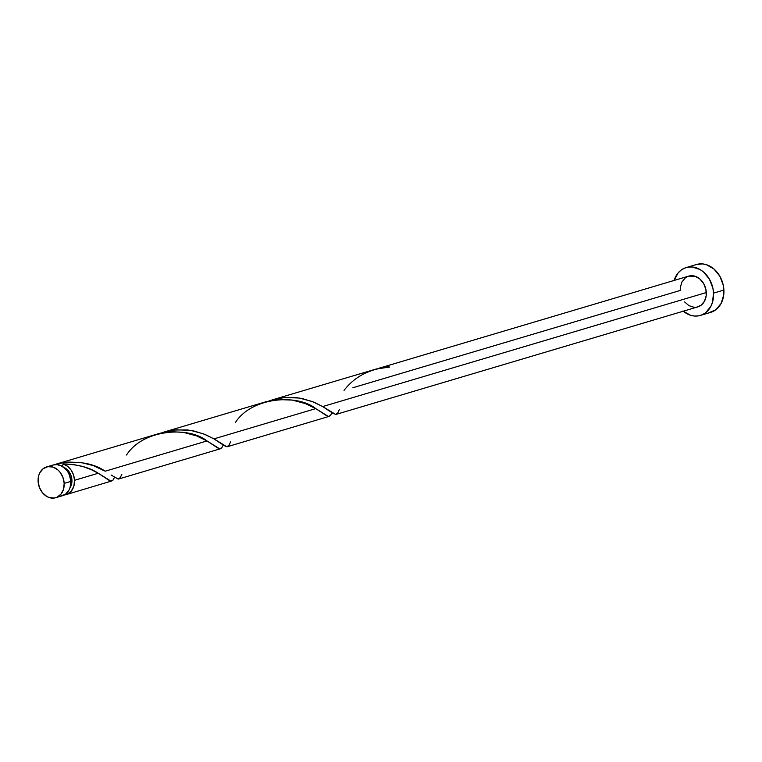 <?xml version="1.0" encoding="UTF-8"?>
<svg xmlns="http://www.w3.org/2000/svg" width="762" height="762" viewBox="0 0 762 762"><rect width="100%" height="100%" fill="white"/><g stroke="black" fill="none" stroke-linecap="round" stroke-linejoin="round"><path stroke-width="1.14" d="M61.065 496.033L65.656 494.062L69.037 489.995L70.114 487.366L70.809 481.413A16.05 12.764 -106.6 0 0 53.197 464.982L46.568 466.954A16.05 12.764 73.4 0 1 64.179 483.384L70.809 481.413L69.523 475.298L68.18 472.469L66.446 469.954L62.046 466.192L56.998 464.591L53.14 465.001M55.712 497.719L62.341 495.748A16.05 12.764 -106.6 0 0 70.809 481.413L64.179 483.384A16.05 12.764 73.4 0 1 55.712 497.719A16.05 12.764 73.4 0 1 38.1 481.289L39.386 487.404L42.462 492.747L46.863 496.5L49.349 497.596L54.435 498.005L56.845 497.31L60.903 494.224L63.484 489.337L64.179 483.384L62.894 477.269L59.817 471.926L57.741 469.802L52.93 467.068L47.835 466.658L43.253 468.64L39.872 472.697L38.795 475.336L38.1 481.289A16.05 12.764 73.4 0 1 46.568 466.954M62.932 467.049L68.437 470.926L70.895 475.202L71.933 480.098A12.84 10.211 -106.6 0 1 69.923 487.956L71.847 482.537L71.933 480.098L70.733 480.451L71.933 480.098A12.84 10.211 -106.6 0 0 63.798 467.373M700.373 315.43L710.727 312.353A24.965 19.86 -106.6 0 0 723.9 290.055A24.965 19.86 -106.6 0 0 696.506 264.5L686.152 267.576A24.965 19.86 73.4 0 1 713.546 293.132L723.9 290.055L713.546 293.132A24.965 19.86 73.4 0 1 700.373 315.43A24.965 19.86 73.4 0 1 683.257 311.22M674.113 280.454A24.965 19.86 73.4 0 1 686.152 267.576M376.19 369.018L272.72 399.745L284.664 397.497L299.256 398.031L312.287 401.526L322.688 406.556L706.298 292.551A16.05 12.764 -106.6 0 0 688.686 276.12L384.391 366.636A16.05 12.764 73.4 0 1 389.572 367.055L376.19 369.018M384.705 367.77L384.391 366.636L378.028 368.56L381.838 367.313M268.538 401.155L272.834 399.707M65.913 463.982L63.341 464.01A16.05 12.764 73.4 0 1 74.533 480.308L98.25 473.25L91.307 469.659L82.963 466.563L73.504 464.534L65.913 463.982M221.713 447.865L220.056 448.799L218.123 448.199L206.997 440.941L105.194 471.192C93.221 463.058 77.534 460.524 58.15 463.591L55.112 464.61A16.05 12.764 73.4 0 1 56.931 463.877A16.05 12.764 73.4 0 1 58.15 463.591L68.189 462.048L81.344 462.601L93.259 465.592L105.194 471.192L206.997 440.941L196.606 435.902L183.575 432.406L171.964 431.692L158.61 433.673L56.931 463.877M265.909 401.764L163.973 432.064L175.917 429.806L190.51 430.349L203.54 433.845L213.941 438.874L315.744 408.623L305.352 403.584L292.322 400.088L277.73 399.555L265.909 401.764M159.791 433.473L164.087 432.025M112.966 480.184L111.309 481.117L109.376 480.517L98.25 473.25L74.533 480.308A16.05 12.764 73.4 0 1 66.065 494.633A16.05 12.764 73.4 0 1 64.151 495.014L67.199 494.224L71.266 491.147L73.838 486.261L74.533 480.308L73.523 474.945L71.104 470.087L67.57 466.296L63.341 464.01C77.857 464.344 89.497 467.43 98.25 473.25L110.842 481.079L113.071 480.041L114.481 477.336M66.065 494.633L111.309 481.117M114.452 477.403L113.176 479.898M220.58 448.723L220.056 448.799M223.199 445.084L221.923 447.58M118.243 479.06L111.176 475.05M330.46 415.547L328.803 416.481L326.869 415.881L315.744 408.623L213.941 438.874L224.257 445.684L226.99 446.742M227.495 446.665L328.803 416.481M331.946 412.766L330.67 415.261M336.233 414.347L697.83 306.886A16.05 12.764 -106.6 0 0 706.298 292.551L322.688 406.556L333.004 413.366L335.737 414.423M352.882 387.734L680.218 290.455L680.323 287.398L681.99 281.873L685.371 277.806L687.562 276.53M61.808 466.506L63.341 464.01L62.208 466.287M58.15 463.591L58.512 464.82L58.15 463.591M682.99 311.001L690.477 315.249L694.458 316.04L698.392 315.887L702.135 314.792L705.526 312.811L710.794 306.486L712.46 302.4L713.546 293.132L712.918 288.322L709.46 279.235L703.536 272.015L699.916 269.462L692.058 266.976L688.124 267.129L684.39 268.214L680.99 270.205L678.066 273.006L674.065 280.616M688.629 276.139L695.049 276.244L699.859 278.978L703.669 283.616L705.898 289.455L706.203 295.608L704.526 301.142L701.145 305.2L696.563 307.181M694.03 307.276L688.981 305.676L684.59 301.914M708.755 312.811L715.88 309.734L721.147 303.409L723.748 294.808L723.281 285.236L719.814 276.149L713.889 268.938L706.393 264.681L702.421 263.9L696.411 264.528M384.572 367.427A3.21 2.553 73.4 0 1 384.391 366.636L389.572 367.055C370.113 368.579 354.93 376.352 344.043 390.363M339.357 409.565L337.709 413.052L335.556 414.414L322.688 406.556L313.858 402.155L302.304 398.583L295.894 397.593L282.416 397.726L269.281 400.879M230.61 441.884L228.962 445.37L226.809 446.732L213.941 438.874L205.111 434.464L193.558 430.901L187.147 429.911L173.669 430.044L160.534 433.197M121.863 474.202L120.215 477.688L118.062 479.05L111.119 475.012M126.549 455C142.875 429.206 188.69 426.044 206.997 440.941L219.589 448.761L221.818 447.723L223.228 445.018M235.296 422.681C251.622 396.888 297.437 393.725 315.744 408.623L328.336 416.443L330.565 415.404L331.975 412.699M220.561 448.723L118.748 478.984"/></g></svg>
